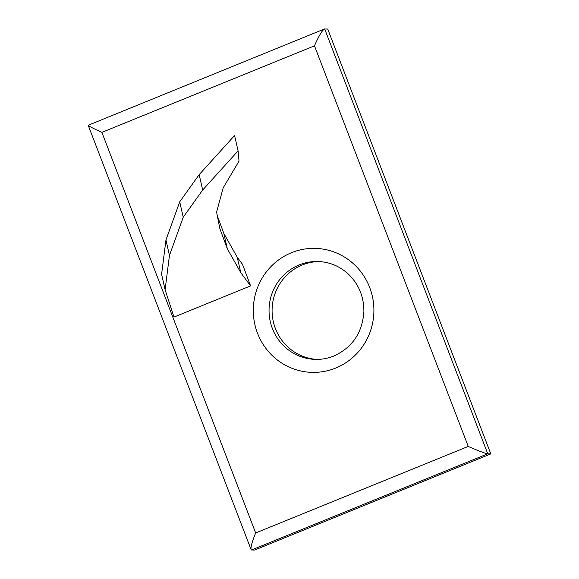 <?xml version="1.0" encoding="UTF-8"?>
<svg xmlns="http://www.w3.org/2000/svg" width="579" height="579" viewBox="0 0 579 579"><rect width="100%" height="100%" fill="white"/><g stroke="black" fill="none" stroke-linecap="round" stroke-linejoin="round"><path stroke-width="0.87" d="M324.674 28.95L487.764 453.82L490.811 453.893L327.721 29.022L324.356 29.015C321.946 30.68 318.653 36.282 314.477 45.828L468.245 446.423L255.665 532.962L101.89 132.367L314.477 45.828M490.811 453.893L254.608 550.05L251.561 549.978L487.764 453.82C484.92 453.335 478.413 450.867 468.245 446.423M319.304 261.556A48.962 47.608 -88.7 0 0 272.101 309.41A48.962 47.608 -88.7 0 0 317.039 359.407M324.356 29.015L88.196 125.267C89.072 126.28 93.639 128.647 101.89 132.367M250.584 285.888L240.784 272.687L227.315 248.731L219.81 228.466L216.597 212.066L223.19 187.835L239.026 161.121L238.085 150.873L202.672 190.021L183.225 217.205L169.459 255.44L165.102 289.703L173.975 317.075L250.584 285.888L242.507 264.35L237.274 257.308L223.805 233.351L217.357 215.916M251.561 549.978L251.069 549.565C250.606 547.097 252.14 541.568 255.665 532.962M165.102 289.703L161.592 274.316L165.949 240.053L179.722 201.818L199.169 174.634L234.582 135.486L238.085 150.873M240.784 272.687L237.274 257.308M227.315 248.731L223.805 233.351M202.672 190.021L199.169 174.634M183.225 217.205L179.722 201.818M169.459 255.44L165.949 240.053M335.74 368.034A62.018 60.303 -88.7 0 0 351.12 261.766A62.018 60.303 -88.7 0 0 253.957 301.319A62.018 60.303 -88.7 0 0 335.74 368.034M317.791 261.498A48.962 47.608 -88.7 0 0 269.054 309.338A48.962 47.608 -88.7 0 0 315.519 359.393C321.837 359.53 327.953 358.401 333.866 356.013C352.408 347.501 362.418 332.686 363.887 311.56C363.952 296.824 358.864 284.419 348.616 274.337C339.815 266.174 329.538 261.896 317.791 261.498M251.069 549.565L88.196 125.267"/></g></svg>
